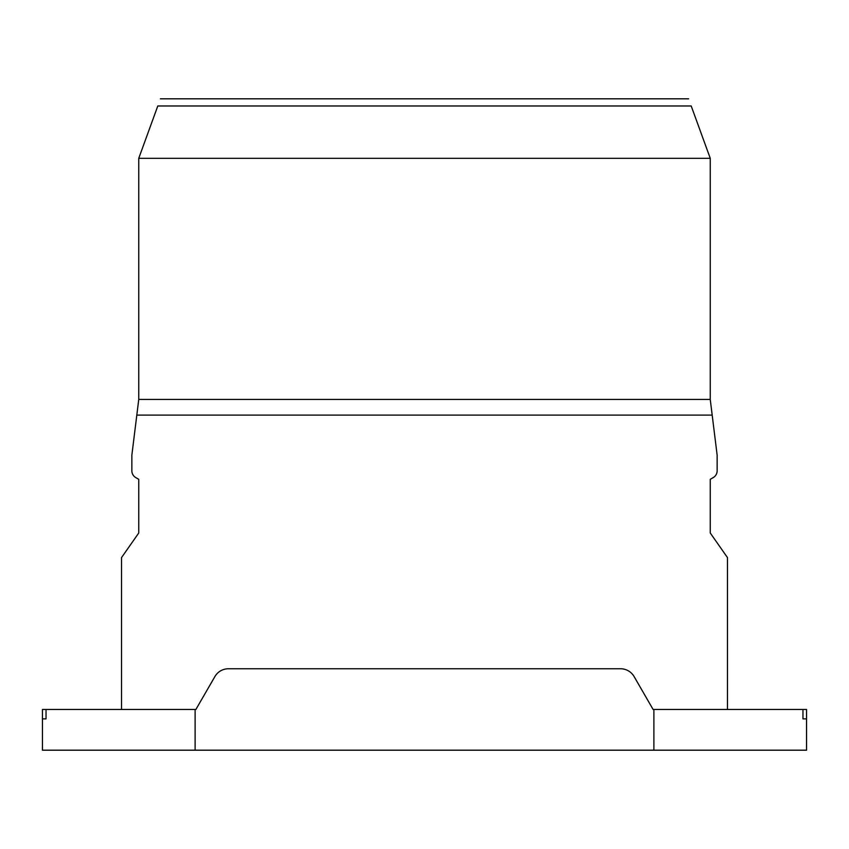 <?xml version="1.0" encoding="UTF-8"?>
<svg xmlns="http://www.w3.org/2000/svg" width="849" height="849" viewBox="0 0 849 849"><rect width="100%" height="100%" fill="white"/><g stroke="black" fill="none" stroke-linecap="round" stroke-linejoin="round"><path stroke-width="1.27" d="M806.55 750.187L42.45 750.187L42.45 718.87L46.037 718.87L46.037 709.467L195.896 709.467L214.882 676.589A15.653 15.653 0 0 1 228.445 668.757L620.555 668.757A15.653 15.653 0 0 1 634.118 676.589L653.104 709.467L802.963 709.467L802.963 718.87L806.55 718.87L806.55 750.187M160.037 750.187L241.456 750.187L160.037 750.187M298.455 750.187L379.874 750.187L298.455 750.187M469.126 750.187L550.545 750.187L469.126 750.187M607.544 750.187L688.964 750.187L607.544 750.187M46.037 718.87L42.45 718.87L42.45 709.467L46.037 709.467M802.963 709.467L806.55 709.467L806.55 718.87L802.963 718.87M138.748 479.303L135.766 477.584L138.748 479.303L138.748 532.992L121.524 557.591L121.524 709.467M135.766 477.584A7.832 7.832 0 0 1 131.86 470.802L131.86 455.149L138.748 399.444L138.748 158.317L710.252 158.317L710.252 399.444L717.14 455.149L717.14 470.802A7.832 7.832 0 0 1 713.234 477.584L710.252 479.303L710.252 532.992L727.476 557.591L727.476 709.467M710.252 399.444L138.748 399.444M138.748 158.317L157.797 105.976C161.522 95.735 161.522 95.735 157.797 105.976C161.522 95.735 161.522 95.735 157.797 105.976L691.203 105.976C687.478 95.735 687.478 95.735 691.203 105.976C687.478 95.735 687.478 95.735 691.203 105.976L710.252 158.317M717.14 455.149L717.14 470.802M713.234 477.584L710.252 479.303M653.889 709.467L653.889 750.187M195.111 709.467L195.111 750.187M712.194 415.108L136.806 415.108M160.397 98.813L688.603 98.813"/></g></svg>
